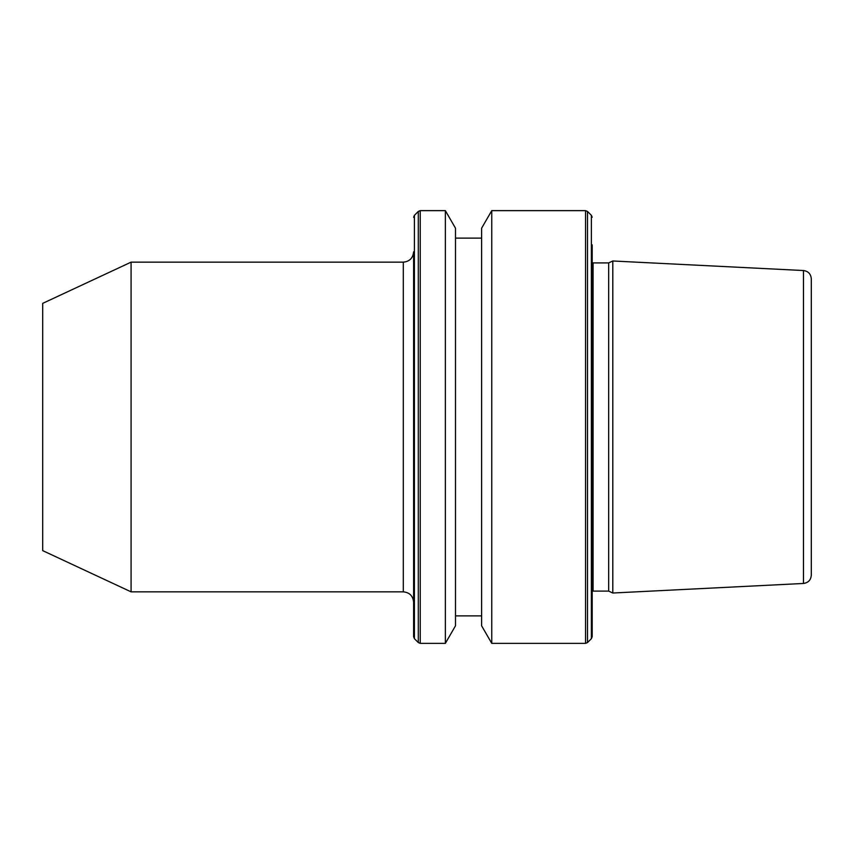 <?xml version="1.0" encoding="UTF-8"?>
<svg xmlns="http://www.w3.org/2000/svg" width="854" height="854" viewBox="0 0 854 854"><rect width="100%" height="100%" fill="white"/><g stroke="black" fill="none" stroke-linecap="round" stroke-linejoin="round"><path stroke-width="1.28" d="M413.603 427L413.603 251.845C412.994 258.111 409.557 261.537 403.301 262.157L403.301 591.843C409.557 592.462 412.994 595.889 413.603 602.155L413.603 427L413.603 636.732L414.414 638.675L418.3 642.56L420.243 643.361L445.361 643.361L445.361 210.639L455.502 228.221L455.502 625.779L445.361 643.361M131.078 591.843L42.7 550.638L42.7 303.362L131.078 262.157L131.078 591.843L403.301 591.843M491.755 643.361L491.755 210.639L481.603 228.221L481.603 625.779L491.755 643.361L585.556 643.361L587.499 642.56L587.499 211.44L591.384 215.325L591.384 638.675L587.499 642.56M592.196 244.81L592.196 636.732L591.384 638.675M608.667 591.096L593.092 591.096L593.092 262.904L608.667 262.904L608.667 591.096L612.798 593.018L612.798 260.982L803.475 270.537L803.475 583.463L612.798 593.018M803.475 270.537C808.258 271.209 810.862 273.953 811.3 278.767L811.3 575.233C810.862 580.047 808.258 582.791 803.475 583.463M418.3 642.56L418.3 211.44L414.414 215.325L414.414 638.675M418.3 211.44L420.243 210.639L420.243 643.361M491.755 210.639L585.556 210.639L585.556 643.361M455.502 615.883L481.603 615.883M593.092 262.904L592.196 262.786M608.667 262.904L612.798 260.982M593.092 591.096L592.196 591.214M591.384 215.325L592.196 217.268M585.556 210.639L587.499 211.44M455.502 238.117L481.603 238.117M420.243 210.639L445.361 210.639M414.414 215.325L413.603 217.268M131.078 262.157L403.301 262.157"/></g></svg>
